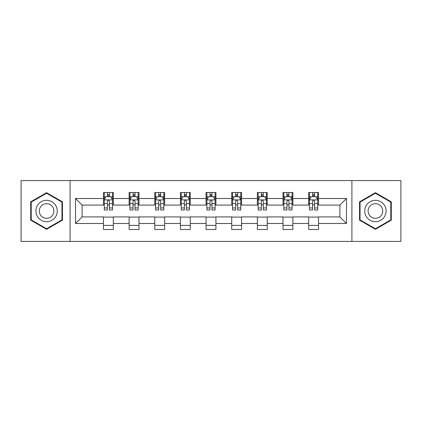 <?xml version="1.0" encoding="UTF-8"?>
<svg xmlns="http://www.w3.org/2000/svg" width="422" height="422" viewBox="0 0 422 422"><rect width="100%" height="100%" fill="white"/><g stroke="black" fill="none" stroke-linecap="round" stroke-linejoin="round"><path stroke-width="0.63" d="M351.906 241.416L400.9 241.416L400.9 180.584L351.906 180.584L351.906 241.416L70.094 241.416L70.094 180.584L21.1 180.584L21.1 241.416L70.094 241.416M351.906 180.584L70.094 180.584M318.526 198.504L318.526 192.506L308.661 192.506L308.661 198.504L292.879 198.504L292.879 192.506L283.014 192.506L283.014 198.504L267.231 198.504L267.231 192.506L257.367 192.506L257.367 198.504L241.579 198.504L241.579 192.506L231.715 192.506L231.715 198.504L215.932 198.504L215.932 192.506L206.068 192.506L206.068 198.504L190.285 198.504L190.285 192.506L180.421 192.506L180.421 198.504L164.633 198.504L164.633 192.506L154.768 192.506L154.768 198.504L138.986 198.504L138.986 192.506L129.121 192.506L129.121 198.504L113.339 198.504L113.339 192.506L103.474 192.506L103.474 198.504L75.522 198.504L75.522 223.496L82.1 216.919L103.474 216.919L103.474 229.494L113.339 229.494L113.339 216.919L129.121 216.919L129.121 229.494L138.986 229.494L138.986 216.919L154.768 216.919L154.768 229.494L164.633 229.494L164.633 216.919L180.421 216.919L180.421 229.494L190.285 229.494L190.285 216.919L206.068 216.919L206.068 229.494L215.932 229.494L215.932 216.919L231.715 216.919L231.715 229.494L241.579 229.494L241.579 216.919L257.367 216.919L257.367 229.494L267.231 229.494L267.231 216.919L283.014 216.919L283.014 229.494L292.879 229.494L292.879 216.919L308.661 216.919L308.661 229.494L318.526 229.494L318.526 216.919L339.9 216.919L339.9 205.081L318.526 205.081L318.526 198.504L346.478 198.504L346.478 223.496L318.526 223.496M308.661 223.496L292.879 223.496M283.014 223.496L267.231 223.496M257.367 223.496L241.579 223.496M231.715 223.496L215.932 223.496M206.068 223.496L190.285 223.496M180.421 223.496L164.633 223.496M154.768 223.496L138.986 223.496M129.121 223.496L113.339 223.496M103.474 223.496L75.522 223.496M308.661 198.504L308.661 205.081L292.879 205.081L292.879 198.504M283.014 198.504L283.014 205.081L267.231 205.081L267.231 198.504M257.367 198.504L257.367 205.081L241.579 205.081L241.579 198.504M231.715 198.504L231.715 205.081L215.932 205.081L215.932 198.504M206.068 198.504L206.068 205.081L190.285 205.081L190.285 198.504M180.421 198.504L180.421 205.081L164.633 205.081L164.633 198.504M154.768 198.504L154.768 205.081L138.986 205.081L138.986 198.504M129.121 198.504L129.121 205.081L113.339 205.081L113.339 198.504M103.474 198.504L103.474 205.081L82.1 205.081L75.522 198.504M82.1 205.081L82.1 216.919M346.478 223.496L339.9 216.919M339.9 205.081L346.478 198.504M103.474 196.615L104.292 196.615M107.42 196.615L109.393 196.615M112.516 196.615L113.339 196.615M103.474 204.918L104.292 204.918M107.42 204.918L109.393 204.918M112.516 204.918L113.339 204.918M103.474 217.082L113.339 217.082M103.474 225.385L113.339 225.385M129.121 217.082L138.986 217.082M129.121 225.385L138.986 225.385M129.121 196.615L129.944 196.615M133.067 196.615L135.04 196.615M138.163 196.615L138.986 196.615M129.121 204.918L129.944 204.918M133.067 204.918L135.04 204.918M138.163 204.918L138.986 204.918M154.768 217.082L164.633 217.082M154.768 225.385L164.633 225.385M154.768 196.615L155.591 196.615M158.714 196.615L160.687 196.615M163.815 196.615L164.633 196.615M154.768 204.918L155.591 204.918M158.714 204.918L160.687 204.918M163.815 204.918L164.633 204.918M180.421 217.082L190.285 217.082M180.421 225.385L190.285 225.385M180.421 196.615L181.238 196.615M184.367 196.615L186.339 196.615M189.462 196.615L190.285 196.615M180.421 204.918L181.238 204.918M184.367 204.918L186.339 204.918M189.462 204.918L190.285 204.918M206.068 217.082L215.932 217.082M206.068 225.385L215.932 225.385M206.068 196.615L206.891 196.615M210.014 196.615L211.986 196.615M215.109 196.615L215.932 196.615M206.068 204.918L206.891 204.918M210.014 204.918L211.986 204.918M215.109 204.918L215.932 204.918M231.715 217.082L241.579 217.082M231.715 225.385L241.579 225.385M231.715 196.615L232.538 196.615M235.661 196.615L237.633 196.615M240.762 196.615L241.579 196.615M231.715 204.918L232.538 204.918M235.661 204.918L237.633 204.918M240.762 204.918L241.579 204.918M257.367 217.082L267.231 217.082M257.367 225.385L267.231 225.385M257.367 196.615L258.185 196.615M261.313 196.615L263.286 196.615M266.409 196.615L267.231 196.615M257.367 204.918L258.185 204.918M261.313 204.918L263.286 204.918M266.409 204.918L267.231 204.918M283.014 217.082L292.879 217.082M283.014 225.385L292.879 225.385M283.014 196.615L283.837 196.615M286.96 196.615L288.933 196.615M292.056 196.615L292.879 196.615M283.014 204.918L283.837 204.918M286.96 204.918L288.933 204.918M292.056 204.918L292.879 204.918M308.661 217.082L318.526 217.082M308.661 225.385L318.526 225.385M308.661 196.615L309.484 196.615M312.607 196.615L314.58 196.615M317.708 196.615L318.526 196.615M308.661 204.918L309.484 204.918M312.607 204.918L314.58 204.918M317.708 204.918L318.526 204.918M46.584 229.32L62.451 220.163L62.451 201.837L46.584 192.68L30.716 201.837L30.716 220.163L46.584 229.32M391.284 201.837L375.416 192.68L359.549 201.837L359.549 220.163L375.416 229.32L391.284 220.163L391.284 201.837M109.393 194.642L107.42 194.642M112.516 207.951L109.393 207.951L109.393 210.014L112.516 210.014L112.516 199.986L110.87 196.694L105.938 196.694L104.292 199.986L104.292 210.014L107.42 210.014L107.42 207.951L104.292 207.951M104.292 199.986L104.292 192.506M112.516 199.986L112.516 192.506M107.42 196.694L107.42 192.506M109.393 192.506L109.393 196.694M109.393 207.951L109.393 201.215C108.734 199.949 108.074 199.949 107.42 201.215L107.42 207.951M55.841 216.344A10.687 10.687 0 0 0 51.927 201.742A10.687 10.687 0 0 0 37.331 205.656A10.687 10.687 0 0 0 41.24 220.258A10.687 10.687 0 0 0 55.841 216.344M52.919 214.661A7.316 7.316 0 0 0 50.244 204.665A7.316 7.316 0 0 0 40.248 207.339A7.316 7.316 0 0 0 42.928 217.335A7.316 7.316 0 0 0 52.919 214.661M31.212 219.878L31.212 202.122L46.584 193.25L61.955 202.122L61.955 219.878L46.584 228.75L31.212 219.878M375.416 200.313A10.687 10.687 0 0 0 364.729 211A10.687 10.687 0 0 0 375.416 221.687A10.687 10.687 0 0 0 386.104 211A10.687 10.687 0 0 0 375.416 200.313M375.416 203.684A7.316 7.316 0 0 0 368.1 211A7.316 7.316 0 0 0 375.416 218.316A7.316 7.316 0 0 0 382.733 211A7.316 7.316 0 0 0 375.416 203.684M390.788 219.878L375.416 228.75L360.045 219.878L360.045 202.122L375.416 193.25L390.788 202.122L390.788 219.878M135.04 194.642L133.067 194.642M138.163 207.951L135.04 207.951L135.04 210.014L138.163 210.014L138.163 199.986L136.522 196.694L131.585 196.694L129.944 199.986L129.944 210.014L133.067 210.014L133.067 207.951L129.944 207.951M129.944 199.986L129.944 192.506M138.163 199.986L138.163 192.506M133.067 196.694L133.067 192.506M135.04 192.506L135.04 196.694M135.04 207.951L135.04 201.215C134.381 199.949 133.727 199.949 133.067 201.215L133.067 207.951M160.687 194.642L158.714 194.642M163.815 207.951L160.687 207.951L160.687 210.014L163.815 210.014L163.815 199.986L162.169 196.694L157.237 196.694L155.591 199.986L155.591 210.014L158.714 210.014L158.714 207.951L155.591 207.951M155.591 199.986L155.591 192.506M163.815 199.986L163.815 192.506M158.714 196.694L158.714 192.506M160.687 192.506L160.687 196.694M160.687 207.951L160.687 201.215C160.033 199.949 159.374 199.949 158.714 201.215L158.714 207.951M186.339 194.642L184.367 194.642M189.462 207.951L186.339 207.951L186.339 210.014L189.462 210.014L189.462 199.986L187.816 196.694L182.884 196.694L181.238 199.986L181.238 210.014L184.367 210.014L184.367 207.951L181.238 207.951M181.238 199.986L181.238 192.506M189.462 199.986L189.462 192.506M184.367 196.694L184.367 192.506M186.339 192.506L186.339 196.694M186.339 207.951L186.339 201.215C185.68 199.949 185.021 199.949 184.367 201.215L184.367 207.951M211.986 194.642L210.014 194.642M215.109 207.951L211.986 207.951L211.986 210.014L215.109 210.014L215.109 199.986L213.469 196.694L208.531 196.694L206.891 199.986L206.891 210.014L210.014 210.014L210.014 207.951L206.891 207.951M206.891 199.986L206.891 192.506M215.109 199.986L215.109 192.506M210.014 196.694L210.014 192.506M211.986 192.506L211.986 196.694M211.986 207.951L211.986 201.215C211.332 199.949 210.673 199.949 210.014 201.215L210.014 207.951M237.633 194.642L235.661 194.642M240.762 207.951L237.633 207.951L237.633 210.014L240.762 210.014L240.762 199.986L239.116 196.694L234.184 196.694L232.538 199.986L232.538 210.014L235.661 210.014L235.661 207.951L232.538 207.951M232.538 199.986L232.538 192.506M240.762 199.986L240.762 192.506M235.661 196.694L235.661 192.506M237.633 192.506L237.633 196.694M237.633 207.951L237.633 201.215C236.979 199.949 236.32 199.949 235.661 201.215L235.661 207.951M263.286 194.642L261.313 194.642M266.409 207.951L263.286 207.951L263.286 210.014L266.409 210.014L266.409 199.986L264.763 196.694L259.831 196.694L258.185 199.986L258.185 210.014L261.313 210.014L261.313 207.951L258.185 207.951M258.185 199.986L258.185 192.506M266.409 199.986L266.409 192.506M261.313 196.694L261.313 192.506M263.286 192.506L263.286 196.694M263.286 207.951L263.286 201.215C262.626 199.949 261.972 199.949 261.313 201.215L261.313 207.951M288.933 194.642L286.96 194.642M292.056 207.951L288.933 207.951L288.933 210.014L292.056 210.014L292.056 199.986L290.415 196.694L285.478 196.694L283.837 199.986L283.837 210.014L286.96 210.014L286.96 207.951L283.837 207.951M283.837 199.986L283.837 192.506M292.056 199.986L292.056 192.506M286.96 196.694L286.96 192.506M288.933 192.506L288.933 196.694M288.933 207.951L288.933 201.215C288.279 199.949 287.619 199.949 286.96 201.215L286.96 207.951M314.58 194.642L312.607 194.642M317.708 207.951L314.58 207.951L314.58 210.014L317.708 210.014L317.708 199.986L316.062 196.694L311.13 196.694L309.484 199.986L309.484 210.014L312.607 210.014L312.607 207.951L309.484 207.951M309.484 199.986L309.484 192.506M317.708 199.986L317.708 192.506M312.607 196.694L312.607 192.506M314.58 192.506L314.58 196.694M314.58 207.951L314.58 201.215C313.926 199.949 313.266 199.949 312.607 201.215L312.607 207.951M112.474 199.901L104.334 199.901M104.292 196.895L105.838 196.895M110.97 196.895L112.516 196.895M107.42 203.546L104.292 203.546M112.516 203.546L109.393 203.546M109.393 195.687L107.42 195.687M138.121 199.901L129.987 199.901M129.944 196.895L131.49 196.895M136.617 196.895L138.163 196.895M133.067 203.546L129.944 203.546M138.163 203.546L135.04 203.546M135.04 195.687L133.067 195.687M163.773 199.901L155.634 199.901M155.591 196.895L157.137 196.895M162.27 196.895L163.815 196.895M158.714 203.546L155.591 203.546M163.815 203.546L160.687 203.546M160.687 195.687L158.714 195.687M189.42 199.901L181.281 199.901M181.238 196.895L182.784 196.895M187.917 196.895L189.462 196.895M184.367 203.546L181.238 203.546M189.462 203.546L186.339 203.546M186.339 195.687L184.367 195.687M215.067 199.901L206.933 199.901M206.891 196.895L208.436 196.895M213.564 196.895L215.109 196.895M210.014 203.546L206.891 203.546M215.109 203.546L211.986 203.546M211.986 195.687L210.014 195.687M240.719 199.901L232.58 199.901M232.538 196.895L234.083 196.895M239.216 196.895L240.762 196.895M235.661 203.546L232.538 203.546M240.762 203.546L237.633 203.546M237.633 195.687L235.661 195.687M266.366 199.901L258.227 199.901M258.185 196.895L259.73 196.895M264.863 196.895L266.409 196.895M261.313 203.546L258.185 203.546M266.409 203.546L263.286 203.546M263.286 195.687L261.313 195.687M292.013 199.901L283.879 199.901M283.837 196.895L285.383 196.895M290.51 196.895L292.056 196.895M286.96 203.546L283.837 203.546M292.056 203.546L288.933 203.546M288.933 195.687L286.96 195.687M317.666 199.901L309.526 199.901M309.484 196.895L311.03 196.895M316.162 196.895L317.708 196.895M312.607 203.546L309.484 203.546M317.708 203.546L314.58 203.546M314.58 195.687L312.607 195.687"/></g></svg>
